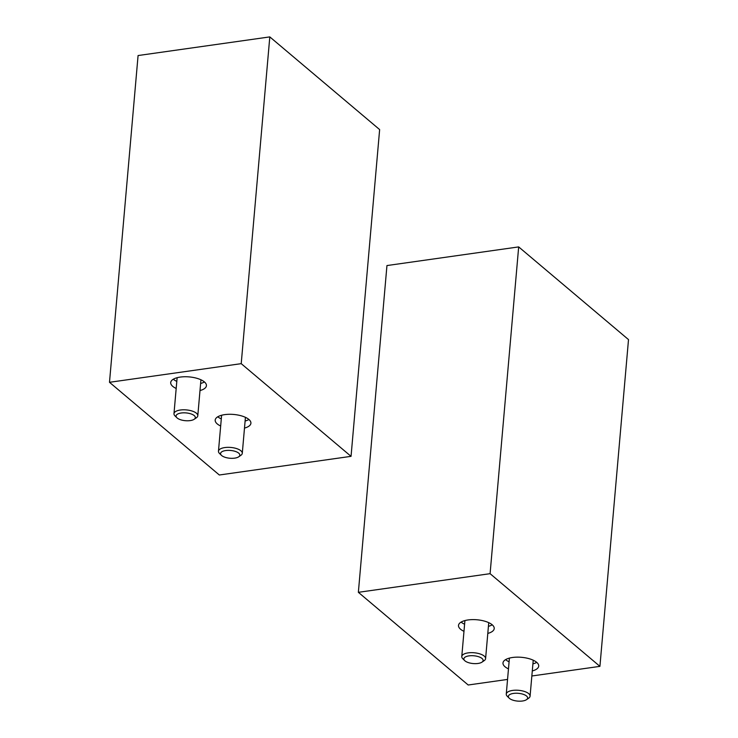 <?xml version="1.0" encoding="UTF-8"?>
<svg xmlns="http://www.w3.org/2000/svg" width="738" height="738" viewBox="0 0 738 738"><rect width="100%" height="100%" fill="white"/><g stroke="black" fill="none" stroke-linecap="round" stroke-linejoin="round"><path stroke-width="1.11" d="M241.215 363.659L109.492 382.302L219.324 474.995L351.048 456.342L241.215 363.659L269.804 36.9L138.08 55.544L109.492 382.302M269.804 36.9L379.636 129.584L351.048 456.342M176.188 388.465A17.933 7.251 5 0 1 172.757 386.371A17.933 7.251 5 0 1 170.699 382.57A17.933 7.251 5 0 1 189.196 376.906A17.933 7.251 5 0 1 206.428 385.688A17.933 7.251 5 0 1 199.998 390.55M220.671 426.01A17.933 7.251 5 0 1 217.249 423.907A17.933 7.251 5 0 1 215.192 420.106A17.933 7.251 5 0 1 233.688 414.452A17.933 7.251 5 0 1 250.911 423.234A17.933 7.251 5 0 1 244.49 428.095M221.289 418.935A17.933 7.251 5 0 1 217.867 416.832A17.933 7.251 5 0 1 217.793 416.767M248.927 419.498A17.933 7.251 5 0 1 245.108 421.02M176.806 381.389A17.933 7.251 5 0 1 173.375 379.286A17.933 7.251 5 0 1 173.301 379.231M204.435 381.952A17.933 7.251 5 0 1 200.616 383.474M238.678 456.822L240.874 455.318A11.956 4.834 -175 0 0 242.285 453.298A11.956 4.834 -175 0 0 230.8 447.449A11.956 4.834 -175 0 0 218.466 451.222A11.956 4.834 -175 0 0 219.509 453.455L221.409 455.309A9.659 3.902 -175 0 0 234.693 458.141A9.659 3.902 -175 0 0 238.678 456.822A9.659 3.902 -175 0 0 230.533 450.457A9.659 3.902 -175 0 0 221.409 455.309M194.186 419.276L196.382 417.782A11.956 4.834 -175 0 0 197.793 415.762A11.956 4.834 -175 0 0 186.308 409.904A11.956 4.834 -175 0 0 173.974 413.677A11.956 4.834 -175 0 0 175.017 415.909L176.917 417.773A9.659 3.902 -175 0 0 190.201 420.595A9.659 3.902 -175 0 0 194.186 419.276A9.659 3.902 -175 0 0 186.041 412.911A9.659 3.902 -175 0 0 176.917 417.773M531.849 675.99L599.92 666.359L490.087 573.675L358.364 592.319L468.196 685.002L507.55 679.43M490.087 573.675L518.676 246.907L628.508 339.6L599.92 666.359M518.676 246.907L386.952 265.56L358.364 592.319M508.473 668.877A17.933 7.251 5 0 1 502.984 662.973A17.933 7.251 5 0 1 516.858 657.152A17.933 7.251 5 0 1 536.655 662.3A17.933 7.251 5 0 1 538.712 666.1A17.933 7.251 5 0 1 532.283 670.953M463.981 631.331A17.933 7.251 5 0 1 458.501 625.427A17.933 7.251 5 0 1 472.366 619.616A17.933 7.251 5 0 1 492.163 624.754A17.933 7.251 5 0 1 494.22 628.555A17.933 7.251 5 0 1 487.8 633.416M492.237 624.809A17.933 7.251 5 0 1 488.418 626.331M464.599 624.247A17.933 7.251 5 0 1 461.102 622.088M536.729 662.355A17.933 7.251 5 0 1 532.91 663.877M509.091 661.792A17.933 7.251 5 0 1 505.595 659.634M481.988 662.143L484.183 660.639A11.956 4.834 -175 0 0 485.595 658.619A11.956 4.834 -175 0 0 468.123 652.881A11.956 4.834 -175 0 0 461.776 656.534A11.956 4.834 -175 0 0 462.818 658.766L464.719 660.63A9.659 3.902 -175 0 0 473.159 663.554A9.659 3.902 -175 0 0 481.988 662.143A9.659 3.902 -175 0 0 480.337 657.41A9.659 3.902 -175 0 0 469.008 655.87A9.659 3.902 -175 0 0 464.719 660.63M526.471 699.689L528.666 698.185A11.956 4.834 -175 0 0 530.078 696.165A11.956 4.834 -175 0 0 512.615 690.427A11.956 4.834 -175 0 0 506.268 694.08A11.956 4.834 -175 0 0 507.301 696.312L509.211 698.176A9.659 3.902 -175 0 0 517.652 701.1A9.659 3.902 -175 0 0 526.471 699.689A9.659 3.902 -175 0 0 524.829 694.947A9.659 3.902 -175 0 0 513.5 693.416A9.659 3.902 -175 0 0 509.211 698.176M221.612 415.254L218.466 451.222M245.431 417.33L242.285 453.298M177.129 377.708L173.974 413.677M200.939 379.793L197.793 415.762M464.922 620.566L461.776 656.534M488.74 622.651L485.595 658.619M509.414 658.111L506.268 694.08M533.233 660.196L530.078 696.165"/></g></svg>

